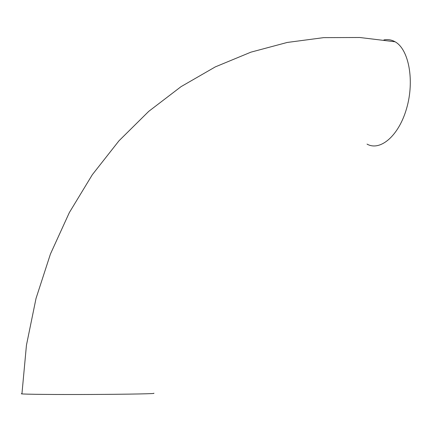 <?xml version="1.0" encoding="UTF-8"?>
<svg xmlns="http://www.w3.org/2000/svg" width="432" height="432" viewBox="0 0 432 432"><rect width="100%" height="100%" fill="white"/><g stroke="black" fill="none" stroke-linecap="round" stroke-linejoin="round"><path stroke-width="0.65" d="M367.043 144.11C380.133 151.54 398.817 135.988 406.669 108.232C414.693 80.568 408.812 49.232 395.069 41.774C391.532 39.771 387.806 39.161 383.891 39.944M153.889 393.19L153.884 393.428C150.266 393.914 115.911 394.443 79.304 394.502C42.638 394.573 16.799 394.146 21.956 393.655L26.444 345.206L36.029 298.42L50.447 254L69.347 212.571L92.345 174.679L118.978 140.805L148.732 111.359L181.051 86.648L215.325 66.884L250.916 52.159L287.221 42.455L323.665 37.638L359.753 37.498L395.069 41.774"/></g></svg>
